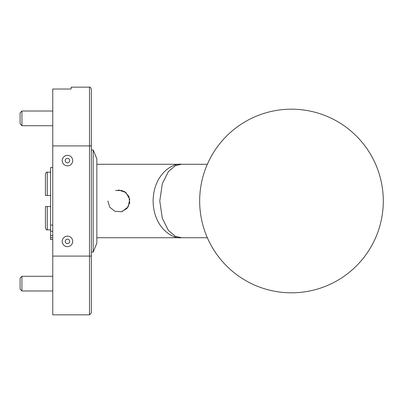 <?xml version="1.0" encoding="UTF-8"?>
<svg xmlns="http://www.w3.org/2000/svg" width="402" height="402" viewBox="0 0 402 402"><rect width="100%" height="100%" fill="white"/><g stroke="black" fill="none" stroke-linecap="round" stroke-linejoin="round"><path stroke-width="0.6" d="M89.495 87.154L71.134 87.154L71.134 89.018L52.768 89.018L52.768 314.846L89.495 314.846L89.495 87.154C89.877 86.752 90.49 87.365 91.329 88.988L91.329 313.012L89.495 314.846M93.169 149.951L93.169 252.049L96.842 243.235L96.842 158.765L93.169 149.951L91.329 149.951M93.169 252.049L91.329 252.049M207.337 237.723L181.307 237.723C173.061 239.2 153.494 228.18 153.112 201C153.494 173.82 173.061 162.8 181.307 164.277L175.277 165.745L168.393 171.619L162.313 183.719L159.78 201L162.313 218.281L168.393 230.381L175.277 236.255L181.307 237.723L96.842 237.723M47.26 172.172L50.567 172.172L50.567 195.493L45.426 195.493L45.426 174.006C46.135 172.448 46.748 171.835 47.26 172.172L47.26 195.493M47.26 229.828L50.567 229.828L50.567 206.507L47.26 206.507L47.26 229.828C46.748 230.165 46.135 229.552 45.426 227.994L45.426 206.507L47.26 206.507M21.934 290.978L20.1 289.138L20.1 278.124L21.934 276.285L21.934 290.978L52.768 290.978M21.934 125.715L20.1 123.876L20.1 112.861L21.934 111.022L21.934 125.715L52.768 125.715M50.567 239.547L52.768 239.547L50.567 239.547L50.567 167.579L52.768 167.579M122.178 190.488L115.57 190.488M122.178 211.512L128.268 206.754L129.74 199.171L125.866 192.488L118.56 189.985M118.299 190L124.57 191.568L128.881 196.387L129.745 202.794L126.866 208.583L121.238 211.759L114.791 211.231L109.756 207.181L107.857 201M52.768 256.089L91.329 256.089M62.209 160.604A5.251 5.251 0 0 1 70.084 156.056A5.251 5.251 0 0 1 70.084 165.147A5.251 5.251 0 0 1 62.209 160.604M62.209 241.396A5.251 5.251 0 0 1 70.084 236.853A5.251 5.251 0 0 1 70.084 245.944A5.251 5.251 0 0 1 62.209 241.396M52.768 145.911L91.329 145.911M69.697 241.396A2.236 2.236 0 0 0 67.461 239.165A2.236 2.236 0 0 0 65.224 241.396A2.236 2.236 0 0 0 67.461 243.632A2.236 2.236 0 0 0 69.697 241.396M69.697 160.604A2.236 2.236 0 0 0 67.461 158.368A2.236 2.236 0 0 0 65.224 160.604A2.236 2.236 0 0 0 67.461 162.835A2.236 2.236 0 0 0 69.697 160.604M52.768 237.753L50.567 237.753M52.768 225.075L50.567 225.075M52.768 231.21L50.567 231.21M52.768 235.667L50.567 235.667M96.842 164.277L207.337 164.277M291.48 292.812A91.812 91.812 0 0 0 383.297 201A91.812 91.812 0 0 0 291.48 109.188A91.812 91.812 0 0 0 199.668 201A91.812 91.812 0 0 0 291.48 292.812M52.768 276.285L21.934 276.285M52.768 111.022L21.934 111.022"/></g></svg>
